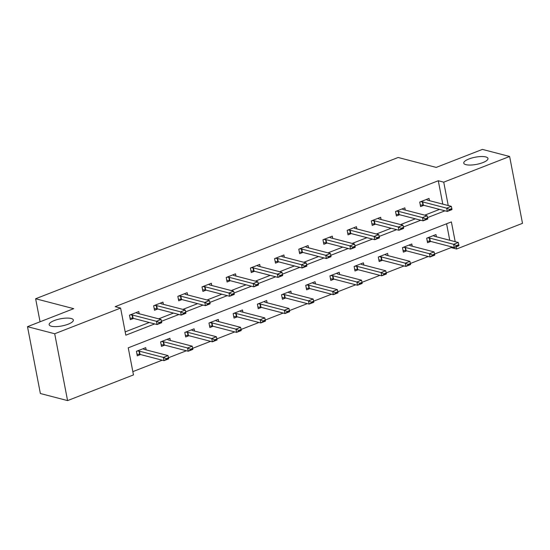 <?xml version="1.0" encoding="UTF-8"?>
<svg xmlns="http://www.w3.org/2000/svg" width="550" height="550" viewBox="0 0 550 550"><rect width="100%" height="100%" fill="white"/><g stroke="black" fill="none" stroke-linecap="round" stroke-linejoin="round"><path stroke-width="0.82" d="M71.184 318.491A12.327 3.644 169.1 0 1 73.363 320.031A12.327 3.644 169.1 0 1 65.237 325.167A12.327 3.644 169.1 0 1 51.336 326.226A12.327 3.644 169.1 0 1 49.156 324.692A12.327 3.644 169.1 0 1 57.282 319.557A12.327 3.644 169.1 0 1 71.184 318.491M485.794 156.929A12.327 3.644 169.1 0 1 487.974 158.469A12.327 3.644 169.1 0 1 479.848 163.597A12.327 3.644 169.1 0 1 465.946 164.663A12.327 3.644 169.1 0 1 463.767 163.13A12.327 3.644 169.1 0 1 471.893 157.994A12.327 3.644 169.1 0 1 485.794 156.929M455.194 241.684L451.385 221.904L128.253 347.82L133.471 374.921L67.574 400.599L40.37 393.518L27.5 326.673L73.707 308.667L35.626 298.746L398.138 157.486L436.219 167.406L482.426 149.401L509.63 156.482L522.5 223.327L456.603 249.006L456.177 246.806M434.596 254.045L451.165 247.589L456.603 249.006M132.839 371.635L162.202 360.188M168.527 357.727L186.388 350.762M192.713 348.301L210.581 341.337M216.906 338.876L234.768 331.911M241.093 329.45L258.954 322.486M265.279 320.024L283.14 313.06M289.472 310.599L307.333 303.634M313.658 301.173L331.519 294.209M337.844 291.748L355.706 284.783M362.038 282.322L379.899 275.357M386.224 272.896L404.085 265.932M410.41 263.471L428.271 256.506M35.626 298.746L40.061 321.778M451.165 247.589L450.993 246.702M449.749 240.268L446.579 223.781M436.411 236.789L435.985 234.568L426.683 238.191L427.549 242.708L430.801 241.443M412.225 246.214L411.799 243.994L402.497 247.617L403.363 252.134L406.615 250.869M388.039 255.64L387.612 253.419L378.304 257.043L379.177 261.559L382.429 260.294M363.853 265.066L363.419 262.845L354.118 266.468L354.991 270.985L358.236 269.72M339.659 274.491L339.233 272.271L329.931 275.894L330.798 280.411L334.049 279.146M315.473 283.917L315.047 281.696L305.738 285.319L306.611 289.836L309.863 288.571M291.287 293.343L290.854 291.122L281.552 294.745L282.425 299.262L285.67 297.997M267.094 302.768L266.668 300.548L257.366 304.171L258.232 308.688L261.484 307.423M242.907 312.194L242.481 309.973L233.179 313.596L234.046 318.113L237.298 316.848M218.721 321.619L218.288 319.399L208.986 323.022L209.859 327.539L213.104 326.274M194.528 331.045L194.102 328.824L184.8 332.447L185.666 336.964L188.918 335.699M170.342 340.471L169.916 338.25L160.614 341.873L161.48 346.39L164.732 345.125M146.156 349.896L145.729 347.676L136.421 351.299L137.294 355.816L140.546 354.551M442.791 204.133L438.288 180.744L115.156 306.659L120.601 308.076L125.819 335.177L154.708 323.916M125.187 331.884L149.27 322.499M158.668 318.835L173.456 313.074M182.861 309.409L197.643 303.648M207.048 299.984L221.836 294.222M231.234 290.558L246.022 284.797M255.427 281.132L270.208 275.371M279.613 271.714L294.401 265.946M303.799 262.288L318.587 256.52M327.993 252.863L342.774 247.094M352.179 243.437L366.96 237.669M376.365 234.011L391.153 228.243M400.551 224.586L415.339 218.824M424.744 215.16L439.526 209.399M429.454 200.661L429.027 198.433L419.726 202.063L420.592 206.58L423.844 205.308M405.268 210.086L404.841 207.859L395.539 211.489L396.406 216.006L399.658 214.734M381.081 219.512L380.655 217.284L371.346 220.914L372.219 225.431L375.464 224.159M356.895 228.938L356.462 226.71L347.16 230.34L348.033 234.857L351.278 233.585M332.702 238.363L332.276 236.136L322.974 239.766L323.84 244.282L327.092 243.011M308.516 247.789L308.089 245.561L298.781 249.191L299.654 253.708L302.906 252.436M284.329 257.214L283.896 254.987L274.594 258.617L275.468 263.134L278.712 261.862M260.136 266.64L259.71 264.413L250.408 268.043L251.274 272.553L254.526 271.288M235.95 276.066L235.524 273.838L226.222 277.468L227.088 281.978L230.34 280.713M211.764 285.491L211.331 283.264L202.029 286.894L202.902 291.404L206.147 290.139M187.571 294.917L187.144 292.689L177.843 296.319L178.709 300.829L181.961 299.564M163.384 304.343L162.958 302.115L153.656 305.745L154.522 310.255L157.774 308.99M139.198 313.768L138.772 311.541L129.463 315.171L130.336 319.681L133.588 318.416M27.5 326.673L54.704 333.754L120.601 308.076M67.574 400.599L54.704 333.754M438.288 180.744L443.733 182.16L509.63 156.482M448.236 205.549L443.733 182.16M161.494 321.276L178.894 314.497M185.68 311.85L203.087 305.071M209.873 302.424L227.274 295.646M234.059 292.999L251.46 286.22M258.246 283.573L275.653 276.794M282.439 274.147L299.839 267.369M306.625 264.722L324.026 257.943M330.811 255.296L348.219 248.518M355.004 245.871L372.405 239.092M379.191 236.445L396.591 229.666M403.377 227.019L420.777 220.241M427.563 217.594L444.971 210.815M451.942 209.076L451.839 208.532L449.515 209.44L449.618 209.983L451.942 209.076L451.956 209.605L447.301 211.42L423.362 205.184A1.925 0.571 -10.9 0 0 422.964 205.129L420.289 204.971M449.618 209.983L447.301 211.42L446.676 208.168L422.737 201.933A1.925 0.571 -10.9 0 0 422.338 201.877L420.475 201.768M426.436 199.444L427.13 200.008A1.925 0.571 -10.9 0 0 427.391 200.124L451.33 206.353L446.676 208.168L449.515 209.44M451.839 208.532L451.33 206.353M427.247 241.106L429.921 241.258A1.925 0.571 169.1 0 1 430.32 241.319L454.259 247.555L453.633 244.303L458.288 242.488L434.349 236.252A1.925 0.571 169.1 0 1 434.094 236.136L433.393 235.579M456.576 246.111L458.899 245.204L458.796 244.661L456.473 245.568L456.576 246.111L454.259 247.555L458.913 245.74L458.899 245.204M427.433 237.903L429.296 238.006A1.925 0.571 169.1 0 1 429.694 238.067L453.633 244.303L456.473 245.568M458.288 242.488L458.796 244.661M427.756 218.501L427.652 217.958L425.329 218.866L425.432 219.409L427.756 218.501L427.763 219.031L423.115 220.846L399.176 214.61A1.925 0.571 -10.9 0 0 398.771 214.555L396.096 214.397M425.432 219.409L423.115 220.846L422.489 217.594L398.551 211.358A1.925 0.571 -10.9 0 0 398.145 211.303L396.282 211.193M402.243 208.869L402.944 209.433A1.925 0.571 -10.9 0 0 403.205 209.55L427.137 215.779L422.489 217.594L425.329 218.866M427.652 217.958L427.137 215.779M403.569 227.927L403.466 227.384L401.136 228.291L401.246 228.834L403.569 227.927L403.576 228.456L398.929 230.271L374.99 224.036A1.925 0.571 -10.9 0 0 374.584 223.981L371.91 223.822M401.246 228.834L398.929 230.271L398.296 227.019L374.364 220.784A1.925 0.571 -10.9 0 0 373.959 220.729L372.096 220.619M378.056 218.295L378.757 218.859A1.925 0.571 -10.9 0 0 379.012 218.976L402.951 225.204L398.296 227.019L401.136 228.291M403.466 227.384L402.951 225.204M403.054 250.532L405.728 250.683A1.925 0.571 169.1 0 1 406.134 250.745L430.072 256.981L429.447 253.729L434.094 251.914L410.163 245.678A1.925 0.571 169.1 0 1 409.901 245.561L409.2 245.004M432.389 255.537L434.713 254.629L434.61 254.086L432.286 254.994L432.389 255.537L430.072 256.981L434.727 255.166L434.713 254.629M403.246 247.328L405.103 247.431A1.925 0.571 169.1 0 1 405.508 247.493L429.447 253.729L432.286 254.994M434.094 251.914L434.61 254.086M378.868 259.957L381.542 260.109A1.925 0.571 169.1 0 1 381.947 260.171L405.886 266.406L405.261 263.154L409.908 261.339L385.969 255.104A1.925 0.571 169.1 0 1 385.715 254.987L385.014 254.43M408.203 264.962L410.527 264.055L410.424 263.512L408.093 264.419L408.203 264.962L405.886 266.406L410.534 264.591L410.527 264.055M379.053 256.754L380.916 256.857A1.925 0.571 169.1 0 1 381.322 256.919L405.261 263.154L408.093 264.419M409.908 261.339L410.424 263.512M379.383 237.353L379.273 236.809L376.949 237.717L377.053 238.26L379.383 237.353L379.39 237.882L374.736 239.697L350.797 233.461A1.925 0.571 -10.9 0 0 350.398 233.406L347.724 233.248M377.053 238.26L374.736 239.697L374.11 236.445L350.171 230.209A1.925 0.571 -10.9 0 0 349.772 230.154L347.909 230.044M353.87 227.721L354.571 228.284A1.925 0.571 -10.9 0 0 354.826 228.401L378.764 234.63L374.11 236.445L376.949 237.717M379.273 236.809L378.764 234.63M355.19 246.778L355.087 246.235L352.763 247.143L352.866 247.686L355.19 246.778L355.204 247.308L350.549 249.123L326.611 242.887A1.925 0.571 -10.9 0 0 326.212 242.832L323.531 242.674M352.866 247.686L350.549 249.123L349.924 245.871L325.985 239.635A1.925 0.571 -10.9 0 0 325.579 239.58L323.723 239.47M329.677 237.146L330.378 237.71A1.925 0.571 -10.9 0 0 330.639 237.827L354.571 244.056L349.924 245.871L352.763 247.143M355.087 246.235L354.571 244.056M331.004 256.204L330.901 255.661L328.57 256.568L328.68 257.111L331.004 256.204L331.011 256.733L326.363 258.548L302.424 252.312A1.925 0.571 -10.9 0 0 302.019 252.258L299.344 252.099M328.68 257.111L326.363 258.548L325.738 255.296L301.799 249.061A1.925 0.571 -10.9 0 0 301.393 249.006L299.53 248.896M305.491 246.572L306.192 247.136A1.925 0.571 -10.9 0 0 306.446 247.252L330.385 253.481L325.738 255.296L328.57 256.568M330.901 255.661L330.385 253.481M354.681 269.383L357.356 269.534A1.925 0.571 169.1 0 1 357.754 269.596L381.693 275.825L381.067 272.573L385.722 270.765L361.783 264.529A1.925 0.571 169.1 0 1 361.529 264.413L360.828 263.856M384.01 274.388L386.341 273.481L386.231 272.938L383.907 273.845L384.01 274.388L381.693 275.825L386.348 274.017L386.341 273.481M354.867 266.179L356.73 266.282A1.925 0.571 169.1 0 1 357.129 266.344L381.067 272.573L383.907 273.845M385.722 270.765L386.231 272.938M330.488 278.809L333.169 278.96A1.925 0.571 169.1 0 1 333.568 279.022L357.507 285.251L356.881 281.999L361.536 280.191L337.597 273.955A1.925 0.571 169.1 0 1 337.336 273.838L336.634 273.281M359.824 283.814L362.147 282.906L362.044 282.363L359.721 283.271L359.824 283.814L357.507 285.251L362.161 283.442L362.147 282.906M330.681 275.605L332.544 275.708A1.925 0.571 169.1 0 1 332.942 275.77L356.881 281.999L359.721 283.271M361.536 280.191L362.044 282.363M306.302 288.234L308.976 288.386A1.925 0.571 169.1 0 1 309.382 288.447L333.321 294.676L332.695 291.424L337.343 289.616L313.404 283.381A1.925 0.571 169.1 0 1 313.149 283.264L312.448 282.707M335.637 293.239L337.961 292.332L337.858 291.789L335.528 292.696L335.637 293.239L333.321 294.676L337.968 292.868L337.961 292.332M306.488 285.031L308.351 285.134A1.925 0.571 169.1 0 1 308.756 285.196L332.695 291.424L335.528 292.696M337.343 289.616L337.858 291.789M306.817 265.629L306.707 265.086L304.384 265.994L304.487 266.537L306.817 265.629L306.824 266.159L302.17 267.974L278.238 261.738A1.925 0.571 -10.9 0 0 277.832 261.683L275.158 261.525M304.487 266.537L302.17 267.974L301.544 264.722L277.606 258.486A1.925 0.571 -10.9 0 0 277.207 258.431L275.344 258.321M281.304 255.998L282.006 256.561A1.925 0.571 -10.9 0 0 282.26 256.671L306.199 262.907L301.544 264.722L304.384 265.994M306.707 265.086L306.199 262.907M282.116 297.66L284.79 297.811A1.925 0.571 169.1 0 1 285.196 297.873L309.127 304.102L308.502 300.85L313.156 299.042L289.218 292.806A1.925 0.571 169.1 0 1 288.963 292.689L288.262 292.132M311.444 302.665L313.775 301.757L313.665 301.214L311.341 302.122L311.444 302.665L309.127 304.102L313.782 302.294L313.775 301.757M282.301 294.456L284.164 294.559A1.925 0.571 169.1 0 1 284.563 294.621L308.502 300.85L311.341 302.122M313.156 299.042L313.665 301.214M282.624 275.055L282.521 274.512L280.197 275.419L280.301 275.962L282.624 275.055L282.638 275.584L277.984 277.399L254.045 271.164A1.925 0.571 -10.9 0 0 253.646 271.109L250.965 270.951M280.301 275.962L277.984 277.399L277.358 274.147L253.419 267.912A1.925 0.571 -10.9 0 0 253.021 267.857L251.157 267.747M257.111 265.423L257.812 265.987A1.925 0.571 -10.9 0 0 258.074 266.097L282.012 272.332L277.358 274.147L280.197 275.419M282.521 274.512L282.012 272.332M257.923 307.086L260.604 307.237A1.925 0.571 169.1 0 1 261.002 307.299L284.941 313.528L284.316 310.276L288.97 308.468L265.031 302.232A1.925 0.571 169.1 0 1 264.77 302.115L264.069 301.558M287.258 312.091L289.582 311.183L289.479 310.64L287.155 311.548L287.258 312.091L284.941 313.528L289.596 311.719L289.582 311.183M258.115 303.882L259.978 303.985A1.925 0.571 169.1 0 1 260.377 304.047L284.316 310.276L287.155 311.548M288.97 308.468L289.479 310.64M258.438 284.481L258.335 283.938L256.011 284.845L256.114 285.388L258.438 284.481L258.445 285.01L253.798 286.825L229.859 280.589A1.925 0.571 -10.9 0 0 229.453 280.534L226.779 280.376M256.114 285.388L253.798 286.825L253.172 283.573L229.233 277.337A1.925 0.571 -10.9 0 0 228.827 277.282L226.964 277.173M232.925 274.849L233.626 275.413A1.925 0.571 -10.9 0 0 233.881 275.522L257.819 281.758L253.172 283.573L256.011 284.845M258.335 283.938L257.819 281.758M233.736 316.511L236.411 316.663A1.925 0.571 169.1 0 1 236.816 316.724L260.755 322.953L260.129 319.701L264.777 317.893L240.838 311.657A1.925 0.571 169.1 0 1 240.584 311.541L239.883 310.984M263.072 321.516L265.396 320.609L265.293 320.066L262.969 320.973L263.072 321.516L260.755 322.953L265.403 321.145L265.396 320.609M233.922 313.308L235.785 313.411A1.925 0.571 169.1 0 1 236.191 313.472L260.129 319.701L262.969 320.973M264.777 317.893L265.293 320.066M234.252 293.906L234.149 293.363L231.818 294.271L231.921 294.814L234.252 293.906L234.259 294.436L229.604 296.251L205.673 290.015A1.925 0.571 -10.9 0 0 205.267 289.96L202.593 289.802M231.921 294.814L229.604 296.251L228.979 292.999L205.047 286.763A1.925 0.571 -10.9 0 0 204.641 286.708L202.778 286.598M208.739 284.274L209.44 284.838A1.925 0.571 -10.9 0 0 209.694 284.948L233.633 291.184L228.979 292.999L231.818 294.271M234.149 293.363L233.633 291.184M209.55 325.937L212.224 326.088A1.925 0.571 169.1 0 1 212.63 326.15L236.569 332.379L235.936 329.127L240.591 327.319L216.652 321.083A1.925 0.571 169.1 0 1 216.397 320.966L215.696 320.409M238.879 330.942L241.209 330.034L241.106 329.491L238.776 330.399L238.879 330.942L236.569 332.379L241.216 330.571L241.209 330.034M209.736 322.733L211.599 322.836A1.925 0.571 169.1 0 1 212.004 322.898L235.936 329.127L238.776 330.399M240.591 327.319L241.106 329.491M210.059 303.332L209.956 302.789L207.632 303.696L207.735 304.239L210.059 303.332L210.072 303.861L205.418 305.676L181.479 299.441A1.925 0.571 -10.9 0 0 181.081 299.386L178.406 299.228M207.735 304.239L205.418 305.676L204.792 302.424L180.854 296.189A1.925 0.571 -10.9 0 0 180.455 296.134L178.592 296.024M184.553 293.7L185.247 294.264A1.925 0.571 -10.9 0 0 185.508 294.374L209.447 300.609L204.792 302.424L207.632 303.696M209.956 302.789L209.447 300.609M185.364 335.363L188.038 335.514A1.925 0.571 169.1 0 1 188.437 335.576L212.376 341.804L211.75 338.553L216.404 336.744L192.466 330.509A1.925 0.571 169.1 0 1 192.211 330.392L191.51 329.835M214.692 340.368L217.016 339.46L216.913 338.917L214.589 339.824L214.692 340.368L212.376 341.804L217.03 339.996L217.016 339.46M185.549 332.159L187.413 332.262A1.925 0.571 169.1 0 1 187.811 332.324L211.75 338.553L214.589 339.824M216.404 336.744L216.913 338.917M185.873 312.757L185.769 312.214L183.446 313.122L183.549 313.665L185.873 312.757L185.879 313.287L181.232 315.102L157.293 308.866A1.925 0.571 -10.9 0 0 156.887 308.811L154.213 308.653M183.549 313.665L181.232 315.102L180.606 311.85L156.667 305.614A1.925 0.571 -10.9 0 0 156.262 305.559L154.399 305.449M160.359 303.126L161.061 303.689A1.925 0.571 -10.9 0 0 161.322 303.799L185.254 310.035L180.606 311.85L183.446 313.122M185.769 312.214L185.254 310.035M161.171 344.788L163.852 344.939A1.925 0.571 169.1 0 1 164.251 345.001L188.189 351.23L187.564 347.978L192.211 346.17L168.279 339.934A1.925 0.571 169.1 0 1 168.018 339.817L167.317 339.261M190.506 349.793L192.83 348.886L192.727 348.343L190.403 349.25L190.506 349.793L188.189 351.23L192.844 349.422L192.83 348.886M161.363 341.584L163.219 341.688A1.925 0.571 169.1 0 1 163.625 341.749L187.564 347.978L190.403 349.25M192.211 346.17L192.727 348.343M161.686 322.183L161.583 321.64L159.252 322.548L159.363 323.084L161.686 322.183L161.693 322.712L157.046 324.528L133.107 318.292A1.925 0.571 -10.9 0 0 132.701 318.237L130.027 318.079M159.363 323.084L157.046 324.528L156.42 321.276L132.481 315.04A1.925 0.571 -10.9 0 0 132.076 314.985L130.213 314.875M136.173 312.551L136.874 313.115A1.925 0.571 -10.9 0 0 137.129 313.225L161.067 319.461L156.42 321.276L159.252 322.548M161.583 321.64L161.067 319.461M136.984 354.214L139.659 354.365A1.925 0.571 169.1 0 1 140.064 354.427L164.003 360.656L163.377 357.404L168.025 355.596L144.086 349.36A1.925 0.571 169.1 0 1 143.832 349.243L143.131 348.686M166.32 359.219L168.644 358.311L168.541 357.768L166.21 358.676L166.32 359.219L164.003 360.656L168.651 358.848L168.644 358.311M137.17 351.01L139.033 351.113A1.925 0.571 169.1 0 1 139.439 351.175L163.377 357.404L166.21 358.676M168.025 355.596L168.541 357.768M422.338 201.877L422.964 205.129M422.737 201.933L423.362 205.184M430.32 241.319L429.694 238.067M429.921 241.258L429.296 238.006M398.145 211.303L398.771 214.555M398.551 211.358L399.176 214.61M373.959 220.729L374.584 223.981M374.364 220.784L374.99 224.036M406.134 250.745L405.508 247.493M405.728 250.683L405.103 247.431M381.947 260.171L381.322 256.919M381.542 260.109L380.916 256.857M349.772 230.154L350.398 233.406M350.171 230.209L350.797 233.461M325.579 239.58L326.212 242.832M325.985 239.635L326.611 242.887M301.393 249.006L302.019 252.258M301.799 249.061L302.424 252.312M357.754 269.596L357.129 266.344M357.356 269.534L356.73 266.282M333.568 279.022L332.942 275.77M333.169 278.96L332.544 275.708M309.382 288.447L308.756 285.196M308.976 288.386L308.351 285.134M277.207 258.431L277.832 261.683M277.606 258.486L278.238 261.738M285.196 297.873L284.563 294.621M284.79 297.811L284.164 294.559M253.021 267.857L253.646 271.109M253.419 267.912L254.045 271.164M261.002 307.299L260.377 304.047M260.604 307.237L259.978 303.985M228.827 277.282L229.453 280.534M229.233 277.337L229.859 280.589M236.816 316.724L236.191 313.472M236.411 316.663L235.785 313.411M204.641 286.708L205.267 289.96M205.047 286.763L205.673 290.015M212.63 326.15L212.004 322.898M212.224 326.088L211.599 322.836M180.455 296.134L181.081 299.386M180.854 296.189L181.479 299.441M188.437 335.576L187.811 332.324M188.038 335.514L187.413 332.262M156.262 305.559L156.887 308.811M156.667 305.614L157.293 308.866M164.251 345.001L163.625 341.749M163.852 344.939L163.219 341.688M132.076 314.985L132.701 318.237M132.481 315.04L133.107 318.292M140.064 354.427L139.439 351.175M139.659 354.365L139.033 351.113"/></g></svg>
